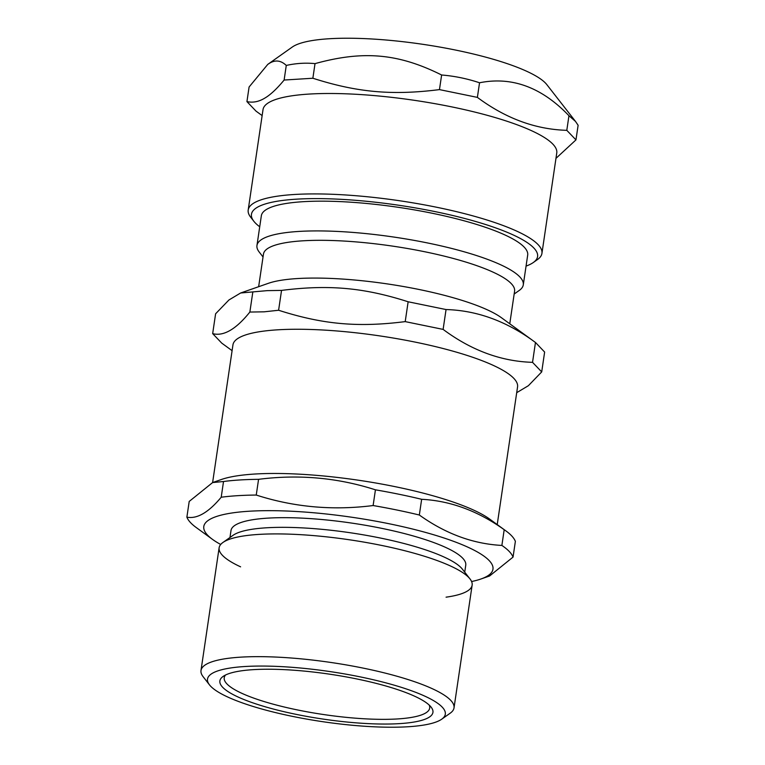 <?xml version="1.0" encoding="UTF-8"?>
<svg xmlns="http://www.w3.org/2000/svg" width="765" height="765" viewBox="0 0 765 765"><rect width="100%" height="100%" fill="white"/><g stroke="black" fill="none" stroke-linecap="round" stroke-linejoin="round"><path stroke-width="1.15" d="M240.602 566.836A127.879 26.938 8.4 0 1 258.675 534.419A127.879 26.938 8.4 0 1 430.399 558.192A127.879 26.938 8.4 0 1 446.072 597.178M429.194 705.062A103.849 21.879 8.4 0 1 429.691 708.094A103.849 21.879 8.4 0 1 397.58 718.937A103.849 21.879 8.4 0 1 284.838 707.147A103.849 21.879 8.4 0 1 224.221 677.752A103.849 21.879 8.4 0 1 225.57 674.998M497.221 524.589L517.561 386.88A143.849 30.304 8.4 0 0 433.592 346.163A143.849 30.304 8.4 0 0 277.437 329.83A143.849 30.304 8.4 0 0 232.952 344.852L212.613 482.562L223.523 481.51L221.209 497.231C208.491 512.512 197.045 519.148 186.88 517.159L189.204 501.438L212.632 482.552L221.41 479.492A146.153 30.791 8.4 0 1 358.374 480.21A146.153 30.791 8.4 0 1 489.686 519.1L505.971 530.948A165.383 34.846 8.4 0 1 515.371 541.371L513.047 557.092L489.619 575.969L480.831 579.038A146.153 30.791 8.4 0 1 471.584 581.534M501.878 545.426C473.086 543.925 445.574 533.788 419.335 515.017L421.649 499.296C450.442 500.798 477.953 510.934 504.192 529.705L501.878 545.426A165.383 34.846 8.4 0 1 513.047 557.092M373.119 505.541C332.88 510.676 293.932 507.176 256.246 495.051L258.57 479.33C298.799 474.195 337.757 477.685 375.433 489.82L373.119 505.541A165.383 34.846 8.4 0 1 419.335 515.017M223.523 481.51A165.383 34.846 8.4 0 1 258.57 479.33M375.433 489.82A165.383 34.846 8.4 0 1 421.649 499.296M504.192 529.705A165.383 34.846 8.4 0 1 505.971 530.948M220.703 544.479A146.153 30.791 8.4 0 1 212.565 539.421L196.28 527.573A165.383 34.846 8.4 0 1 186.88 517.159M221.209 497.231A165.383 34.846 8.4 0 1 256.246 495.051M399.646 723.623A107.693 22.692 8.4 0 1 272.445 708.801A107.693 22.692 8.4 0 1 223.093 676.442A107.693 22.692 8.4 0 1 329.725 674.194A107.693 22.692 8.4 0 1 431.154 707.166A107.693 22.692 8.4 0 1 399.646 723.623M408.137 726.75A120.191 25.322 8.4 0 1 289.705 715.801A120.191 25.322 8.4 0 1 209.505 684.895A120.191 25.322 8.4 0 1 330.107 671.594A120.191 25.322 8.4 0 1 441.721 719.186A120.191 25.322 8.4 0 1 408.137 726.75M209.505 684.895L203.127 676.7A127.879 26.938 8.4 0 1 200.994 670.523A127.879 26.938 8.4 0 1 331.446 662.547A127.879 26.938 8.4 0 1 454.018 707.883A127.879 26.938 8.4 0 1 450.193 713.19L441.721 719.186M200.994 670.523L219.125 547.778A127.879 26.938 8.4 0 1 222.94 542.471A127.879 26.938 8.4 0 1 349.567 539.803A127.879 26.938 8.4 0 1 470.016 578.952A127.879 26.938 8.4 0 1 472.139 585.139L454.018 707.883M222.94 542.471L233.115 535.28A118.651 24.996 8.4 0 1 350.599 532.803A118.651 24.996 8.4 0 1 462.356 569.131L470.016 578.952M229.969 537.499L231.001 530.528A118.651 24.996 8.4 0 1 352.034 523.136A118.651 24.996 8.4 0 1 465.761 565.192L464.728 572.163M212.565 539.421A146.153 30.791 8.4 0 1 352.875 517.398A146.153 30.791 8.4 0 1 480.831 579.038M263.036 256.964L259.192 252.02A134.611 28.362 8.4 0 1 256.954 245.517L261.343 215.759A134.611 28.362 8.4 0 1 302.978 201.702A134.611 28.362 8.4 0 1 449.112 216.983A134.611 28.362 8.4 0 1 527.687 255.089L523.289 284.838A134.611 28.362 8.4 0 1 519.272 290.423L514.156 294.037M256.954 245.517A134.611 28.362 8.4 0 1 298.579 231.451A134.611 28.362 8.4 0 1 444.723 246.741A134.611 28.362 8.4 0 1 523.289 284.838M212.67 333.626L215.606 313.784L228.936 299.976L240.621 292.995L267.262 290.633L281.539 290.404C328.816 284.437 363.834 287.583 408.137 301.773L405.211 321.616C357.934 327.592 322.906 324.446 278.603 310.255L264.135 311.824L249.859 312.053C235.974 329.323 223.581 336.514 212.67 333.626L221.754 343.131L232.091 350.657M281.539 290.404L278.603 310.255M252.794 292.201L249.859 312.053M408.137 301.773L446.052 309.548L443.117 329.399L405.211 321.616M446.052 309.548C477.341 310.447 507.147 321.424 535.462 342.491L532.536 362.333C501.238 361.434 471.431 350.456 443.117 329.399M240.621 292.995L268.419 283.299A126.923 26.737 8.4 0 1 297.136 278.575A126.923 26.737 8.4 0 1 501.391 317.695L535.557 342.548L544.632 352.053L541.706 371.905L532.536 362.333M516.7 392.684L528.376 385.703L541.706 371.905M258.647 286.703L263.466 254.076A126.923 26.737 8.4 0 1 302.711 240.822A126.923 26.737 8.4 0 1 440.506 255.233A126.923 26.737 8.4 0 1 514.587 291.159L509.767 323.786M259.718 226.765A144.614 30.466 8.4 0 1 253.856 221.286A144.614 30.466 8.4 0 1 398.967 205.278A144.614 30.466 8.4 0 1 533.262 262.548A144.614 30.466 8.4 0 1 531.685 263.552A144.614 30.466 8.4 0 1 526.062 266.096M533.262 262.548L537.499 259.545A148.458 31.279 -171.6 0 0 541.936 253.387A148.458 31.279 -171.6 0 0 418.541 203.815A148.458 31.279 -171.6 0 0 254.248 202.821A148.458 31.279 -171.6 0 0 248.195 210.012A148.458 31.279 -171.6 0 0 250.662 217.193L253.856 221.286M248.195 210.012L263.026 109.586A148.458 31.279 8.4 0 1 269.079 102.395A148.458 31.279 8.4 0 1 433.363 103.39A148.458 31.279 8.4 0 1 556.767 152.962L541.936 253.387M555.964 158.365L575.959 139.89L578.12 125.278L575.5 121.415L568.95 115.716L566.798 130.327C535.5 129.428 505.694 118.441 477.379 97.385L479.54 82.773C511.919 76.29 541.725 87.267 568.95 115.716M575.959 139.89L566.798 130.327M477.379 97.385L439.464 89.61L441.625 74.999C454.486 76.041 467.128 78.632 479.54 82.773M439.464 89.61C392.187 95.577 357.169 92.431 312.866 78.24L315.017 63.629C363.385 50.28 398.412 53.426 441.625 74.999M312.866 78.24L284.121 80.038L286.273 65.427C296.084 63.285 305.665 62.682 315.017 63.629M284.121 80.038C276.777 88.96 270.208 95.061 264.413 98.341C258.599 101.793 252.775 102.883 246.932 101.611L249.094 87L267.779 64.375L269.605 63.199C275.429 59.689 280.984 60.425 286.273 65.427M246.932 101.611L256.017 111.126L262.137 115.582M267.779 64.375L292.278 47.048A131.762 27.76 8.4 0 1 293.712 46.13A131.762 27.76 8.4 0 1 425.436 44.705A131.762 27.76 8.4 0 1 546.841 84.638L575.5 121.415"/></g></svg>
